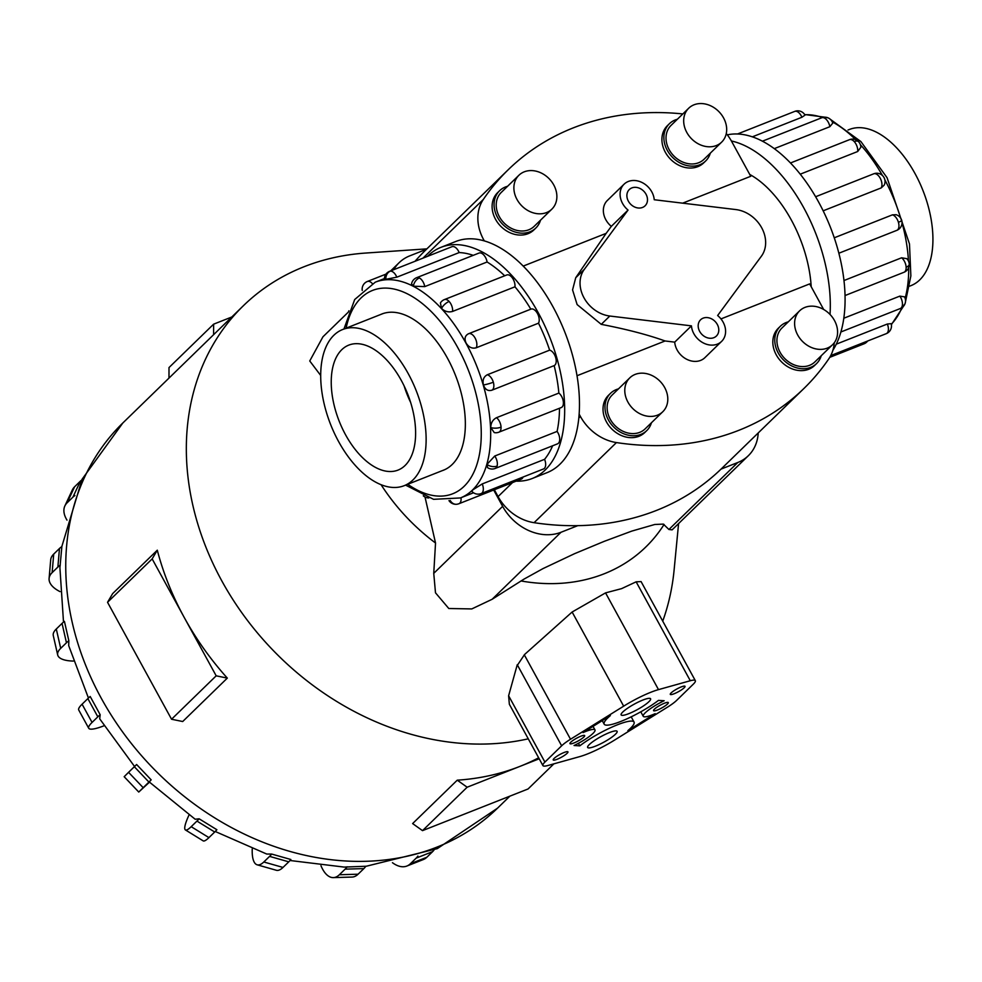 <?xml version="1.0" encoding="UTF-8"?>
<svg xmlns="http://www.w3.org/2000/svg" width="982" height="982" viewBox="0 0 982 982"><rect width="100%" height="100%" fill="white"/><g stroke="black" fill="none" stroke-linecap="round" stroke-linejoin="round"><path stroke-width="1.47" d="M577.048 375.725L665.072 340.975C647.752 334.752 626.479 329.216 601.266 324.355L577.121 304.58L572.567 289.899L575.734 277.722L606.152 233.36L523.197 266.097M665.072 340.975L674.708 342.141L691.438 325.864A18.805 15.331 45.8 0 0 693.857 333.696A18.805 15.331 45.8 0 0 721.598 341.405A18.805 15.331 45.8 0 0 723.12 322.145A18.805 15.331 45.8 0 0 717.633 315.529L761.394 256.204A30.221 24.636 45.8 0 0 761.664 227.738A30.221 24.636 45.8 0 0 735.862 209.571L654.233 199.739A18.805 15.331 45.8 0 0 651.815 191.907A18.805 15.331 45.8 0 0 624.073 184.199A18.805 15.331 45.8 0 0 622.563 203.458A18.805 15.331 45.8 0 0 628.05 210.074L611.32 226.351L606.152 233.36M624.073 184.199L607.342 200.475A18.805 15.331 45.8 0 0 605.833 219.735A18.805 15.331 45.8 0 0 611.32 226.351M717.302 324.441A11.33 9.243 -134.2 0 1 716.394 336.04A11.33 9.243 -134.2 0 1 699.675 331.4A11.33 9.243 -134.2 0 1 700.583 319.788A11.33 9.243 -134.2 0 1 717.302 324.441M646.009 194.203A11.33 9.243 -134.2 0 1 645.088 205.803A11.33 9.243 -134.2 0 1 628.37 201.163A11.33 9.243 -134.2 0 1 629.29 189.563A11.33 9.243 -134.2 0 1 646.009 194.203M811.206 286.732A94.211 51.665 -111.5 0 0 791.332 220.017A94.211 51.665 -111.5 0 0 749.72 174.44M726.275 133.54A43.662 35.585 -134.2 0 1 731.774 141.666L750.739 176.281L682.65 203.164M674.708 342.141A18.805 15.331 45.8 0 0 677.126 349.973A18.805 15.331 45.8 0 0 704.867 357.681L721.598 341.405M799.618 310.828L781.954 328A23.629 19.259 45.8 0 0 780.039 352.207A23.629 19.259 45.8 0 0 814.913 361.892L832.576 344.707A23.629 19.259 45.8 0 0 834.479 320.513A23.629 19.259 45.8 0 0 799.618 310.828A23.629 19.259 45.8 0 0 797.715 335.022A23.629 19.259 45.8 0 0 832.576 344.707M816.558 363.586L814.594 365.488A25.998 21.187 -134.2 0 1 776.246 354.833A25.998 21.187 -134.2 0 1 778.333 328.221L780.297 326.306A25.998 21.187 45.8 0 0 778.21 352.931A25.998 21.187 45.8 0 0 816.558 363.586A25.998 21.187 45.8 0 0 821.234 355.73M688.701 108.229L671.037 125.414A23.629 19.259 45.8 0 0 669.135 149.62A23.629 19.259 45.8 0 0 703.996 159.305L721.66 142.12A23.629 19.259 45.8 0 0 723.562 117.914A23.629 19.259 45.8 0 0 688.701 108.229A23.629 19.259 45.8 0 0 686.799 132.435A23.629 19.259 45.8 0 0 721.66 142.12M705.641 160.999L703.677 162.902A25.998 21.187 -134.2 0 1 665.33 152.247A25.998 21.187 -134.2 0 1 667.429 125.635L669.393 123.72A25.998 21.187 45.8 0 0 667.294 150.344A25.998 21.187 45.8 0 0 705.641 160.999A25.998 21.187 45.8 0 0 710.317 153.143M629.806 377.849L612.142 395.034A23.629 19.259 45.8 0 0 610.239 419.228A23.629 19.259 45.8 0 0 645.1 428.913L662.776 411.74A23.629 19.259 45.8 0 0 664.679 387.534A23.629 19.259 45.8 0 0 629.806 377.849A23.629 19.259 45.8 0 0 627.903 402.055A23.629 19.259 45.8 0 0 662.776 411.74M646.757 430.607L644.793 432.522A25.998 21.187 -134.2 0 1 606.446 421.867A25.998 21.187 -134.2 0 1 608.533 395.255L610.497 393.34A25.998 21.187 45.8 0 0 608.41 419.965A25.998 21.187 45.8 0 0 646.757 430.607A25.998 21.187 45.8 0 0 651.434 422.763M518.901 175.262L501.237 192.447A23.629 19.259 45.8 0 0 499.335 216.641A23.629 19.259 45.8 0 0 534.196 226.326L551.859 209.141A23.629 19.259 45.8 0 0 553.762 184.947A23.629 19.259 45.8 0 0 518.901 175.262A23.629 19.259 45.8 0 0 516.998 199.456A23.629 19.259 45.8 0 0 551.859 209.141M535.841 228.02L533.877 229.935A25.998 21.187 -134.2 0 1 495.529 219.281A25.998 21.187 -134.2 0 1 497.628 192.656L499.58 190.754A25.998 21.187 45.8 0 0 497.493 217.366A25.998 21.187 45.8 0 0 535.841 228.02A25.998 21.187 45.8 0 0 540.517 220.177M848.043 130.005L849.393 129.477A83.924 46.019 68.5 0 1 915.064 173.642A83.924 46.019 68.5 0 1 911.026 285.602L909.676 286.143M408.267 373.7A83.924 46.019 -111.5 0 0 342.608 329.535A83.924 46.019 -111.5 0 0 338.569 441.495A83.924 46.019 -111.5 0 0 404.24 485.66A83.924 46.019 -111.5 0 0 408.267 373.7M345.529 434.731A67.169 36.837 68.5 0 1 348.757 345.124A67.169 36.837 68.5 0 1 401.319 380.464A67.169 36.837 68.5 0 1 398.091 470.071A67.169 36.837 68.5 0 1 345.529 434.731M410.648 402.46A67.169 36.837 68.5 0 1 404.118 385.926M830.023 314.449A124.26 68.139 -111.5 0 0 803.804 207.877A124.26 68.139 -111.5 0 0 731.394 140.978M727.318 134.853A124.26 68.139 68.5 0 1 818.607 202.034A124.26 68.139 68.5 0 1 832.871 350.328M881.235 187.893A8.286 4.542 68.5 0 0 880.191 178.172A8.286 4.542 68.5 0 0 873.71 173.814L815.612 196.744L873.563 173.875A8.286 4.542 68.5 0 1 873.71 173.814A8.286 8.286 0 0 1 884.23 185.082L881.235 187.893L823.162 210.823M834.27 237.791L892.38 214.862L896.05 214.702A8.286 8.286 0 0 1 901.709 220.349A8.286 1.154 163.8 0 1 898.42 222.3A8.286 4.542 68.5 0 1 896.885 230.328L838.874 253.221M901.709 220.349A8.286 8.286 0 0 1 897.106 230.23L896.885 230.328M844.004 280.521L901.599 257.787L906.767 258.659A8.286 8.286 0 0 1 909.222 264.195A8.286 3.683 177.4 0 1 906.141 267.239A8.286 4.542 68.5 0 1 903.992 272.272L845.06 295.533M843.833 318.229L899.831 296.122L904.508 296.859A8.286 8.286 0 0 1 905.208 303.131A8.286 5.646 -163.9 0 1 902.176 306.151A8.286 4.542 68.5 0 1 900.285 308.544L840.911 331.977M836.296 344.166L887.323 324.023L891.165 323.667A8.286 8.286 0 0 1 886.243 333.671L830.735 355.582M440.992 247.329L455.795 241.486A124.26 68.139 68.5 0 1 553.026 306.875A124.26 68.139 68.5 0 1 547.06 472.649L532.256 478.492A124.26 68.139 -111.5 0 0 538.222 312.718A124.26 68.139 -111.5 0 0 440.992 247.329A124.26 68.139 -111.5 0 0 427.44 256.388M468.77 333.659L530.82 309.17A8.286 4.542 68.5 0 1 530.967 309.109A8.286 4.542 68.5 0 1 537.449 313.467A8.286 4.542 68.5 0 1 538.504 323.188L476.16 347.8C472.158 348.856 468.831 347.309 466.155 343.16C464.155 338.778 464.928 335.648 468.475 333.782L468.144 333.929A8.286 8.286 0 0 1 468.623 333.72A8.286 4.542 -111.5 0 0 468.475 333.782M530.82 309.158A115.986 63.597 -111.5 0 0 514.961 286.805L452.604 311.417C448.541 312.546 444.846 311.564 441.544 308.471L440.415 302.935A8.286 8.286 0 0 1 444.416 299.584L506.761 274.972A8.286 4.542 68.5 0 1 511.487 276.863A8.286 4.542 68.5 0 1 514.961 286.805M504.687 275.795A115.986 63.597 -111.5 0 0 487.097 261.998L424.752 286.609L413.361 286.204L411.568 283.835A8.286 8.286 0 0 1 416.675 277.673L479.02 253.061A8.286 4.542 68.5 0 1 481.732 253.356A8.286 4.542 68.5 0 1 487.097 261.998M473.238 255.345A115.986 63.597 -111.5 0 0 459.171 252.57L396.826 277.182L384.404 279.575A8.286 8.286 0 0 1 389.621 271.314L451.966 246.703A8.286 4.542 68.5 0 1 452.714 246.531A8.286 4.542 68.5 0 1 459.171 252.57M495.198 468.451A8.286 8.286 0 0 1 487.575 467.653L486.974 464.412L494.744 456.029L557.089 431.417A8.286 4.542 68.5 0 1 559.433 441.446A8.286 4.542 68.5 0 1 557.543 443.839L495.198 468.451A8.286 4.542 -111.5 0 0 497.088 466.057A8.286 4.542 -111.5 0 0 494.744 456.029M491.798 390.235C487.919 391.278 485.12 389.523 483.426 384.969C482.383 380.12 483.672 376.72 487.293 374.768L549.638 350.157A8.286 4.542 68.5 0 1 555.689 357.595A8.286 4.542 68.5 0 1 554.143 365.623L491.798 390.235A8.286 4.542 -111.5 0 0 493.332 382.207A8.286 4.542 -111.5 0 0 487.293 374.768M498.905 432.178A8.286 8.286 0 0 1 494.253 432.596L490.742 427.551C490.865 422.935 492.78 419.658 496.511 417.694L558.868 393.082A8.286 4.542 68.5 0 1 563.398 402.534A8.286 4.542 68.5 0 1 561.25 407.567L498.905 432.178A8.286 4.542 -111.5 0 0 501.053 427.145A8.286 4.542 -111.5 0 0 496.511 417.694M481.168 493.578A8.286 8.286 0 0 1 471.876 491.319L472.71 489.944L482.236 483.93L544.58 459.318A8.286 4.542 68.5 0 1 544.372 468.402A8.286 4.542 68.5 0 1 543.512 468.966L481.168 493.578A8.286 4.542 -111.5 0 0 482.027 493.013A8.286 4.542 -111.5 0 0 482.236 483.93M380.574 314.535A83.961 46.044 68.5 0 1 381.777 314.031A83.961 46.044 68.5 0 1 447.473 358.209A83.961 46.044 68.5 0 1 443.434 470.231A83.961 46.044 68.5 0 1 442.207 470.673M320.672 375.431L309.747 360.971L322.955 336.789L348.414 312.031M528.267 738.82A268.687 219.011 -134.2 0 1 221.76 580.792A268.687 219.011 -134.2 0 1 243.401 305.709A268.687 219.011 -134.2 0 1 365.869 253.037L426.875 248.863M227.321 678.108L182.701 721.524L171.555 719.241L139.542 660.776L107.541 602.297L112.66 593.594L157.292 550.19A268.687 219.011 45.8 0 0 184.174 617.359A268.687 219.011 45.8 0 0 227.321 678.108L216.187 675.825L152.161 558.893L157.292 550.19M60.037 591.63A33.584 15.896 4.9 0 1 49.1 578.447A33.584 15.896 4.9 0 1 52.12 572.653L57.877 567.056L59.472 548.484A33.584 15.896 -175.1 0 1 61.866 546.581L59.914 567.78L63.511 622.122M73.306 661.07A33.584 11.649 -12.8 0 1 57.693 654.957A33.584 11.649 -12.8 0 1 60.7 648.353L66.457 642.756L62.05 623.41A33.584 11.649 167.2 0 1 64.431 621.397L68.838 640.743L68.703 645.653L88.441 698.03M103.969 725.796A33.584 6.273 -28.7 0 1 88.724 728.251A33.584 6.273 -28.7 0 1 92.062 722.433L97.832 716.835L87.852 698.607A33.584 6.273 151.3 0 1 90.184 696.483L100.176 714.724L99.71 718.836L134.559 766.488M648.918 701.688A16.792 3.13 -28.7 0 1 632.997 711.827A16.792 3.13 -28.7 0 1 621.127 714.908A16.792 3.13 -28.7 0 1 622.797 711.999A16.792 3.13 -28.7 0 1 638.717 701.86A16.792 3.13 -28.7 0 1 650.587 698.779A16.792 3.13 -28.7 0 1 648.918 701.688M615.444 734.241A16.792 3.13 -28.7 0 1 599.523 744.381A16.792 3.13 -28.7 0 1 587.653 747.462A16.792 3.13 -28.7 0 1 589.323 744.552A16.792 3.13 -28.7 0 1 605.243 734.413A16.792 3.13 -28.7 0 1 617.113 731.332A16.792 3.13 -28.7 0 1 615.444 734.241M583.848 737.04A8.396 1.571 -28.7 0 1 575.894 742.11A8.396 1.571 -28.7 0 1 569.953 743.656A8.396 1.571 -28.7 0 1 570.788 742.196A8.396 1.571 -28.7 0 1 578.754 737.126A8.396 1.571 -28.7 0 1 584.683 735.592A8.396 1.571 -28.7 0 1 583.848 737.04M567.117 753.317A8.396 1.571 -28.7 0 1 559.163 758.386A8.396 1.571 -28.7 0 1 553.222 759.933A8.396 1.571 -28.7 0 1 554.057 758.472A8.396 1.571 -28.7 0 1 562.023 753.403A8.396 1.571 -28.7 0 1 567.952 751.868A8.396 1.571 -28.7 0 1 567.117 753.317M684.184 687.768A8.396 1.571 -28.7 0 1 676.217 692.838A8.396 1.571 -28.7 0 1 670.289 694.372A8.396 1.571 -28.7 0 1 671.123 692.924A8.396 1.571 -28.7 0 1 679.078 687.854A8.396 1.571 -28.7 0 1 685.019 686.308A8.396 1.571 -28.7 0 1 684.184 687.768M667.453 704.045A8.396 1.571 -28.7 0 1 659.487 709.114A8.396 1.571 -28.7 0 1 653.558 710.649A8.396 1.571 -28.7 0 1 654.393 709.2A8.396 1.571 -28.7 0 1 662.347 704.131A8.396 1.571 -28.7 0 1 668.288 702.584A8.396 1.571 -28.7 0 1 667.453 704.045M758.214 432.952A46.731 38.089 -134.2 0 1 748.345 455.709A46.731 38.089 -134.2 0 1 737.813 462.485L721.046 469.101A288.156 234.894 45.8 0 0 721.524 468.647L803.877 388.528A288.156 234.894 -134.2 0 1 616.438 442.575A43.662 35.585 -134.2 0 1 580.436 416.491L579.184 414.208M494.339 489.76L498.083 496.597A43.662 35.585 45.8 0 0 534.085 522.682A288.156 234.894 45.8 0 0 577.784 525.652L561.017 532.269A46.731 38.089 -134.2 0 1 502.637 506.356L493.688 490.018M484.322 240.934L483.61 239.62A43.662 35.585 -134.2 0 1 483.328 199.444A288.156 234.894 -134.2 0 1 508.345 169.616L425.992 249.735A288.156 234.894 45.8 0 0 415.067 261.261M393.745 269.682A46.731 38.089 -134.2 0 1 399.171 262.66A46.731 38.089 -134.2 0 1 409.703 255.885L426.458 249.268M574.065 745.51A20.156 3.756 151.3 0 0 594.994 729.945A20.156 3.756 151.3 0 0 583.075 732.572L610.387 715.571A36.101 6.739 151.3 0 0 604.188 724.176A36.101 6.739 151.3 0 0 625.252 719.597A36.101 6.739 151.3 0 0 658.456 700.399L664.176 700.718A20.156 3.756 151.3 0 0 643.247 716.295A20.156 3.756 151.3 0 0 655.166 713.668L627.854 730.657A36.101 6.739 151.3 0 0 634.053 722.065A36.101 6.739 151.3 0 0 612.989 726.643A36.101 6.739 151.3 0 0 579.785 745.841L574.065 745.51M578.398 743.313L579.785 745.841M579.736 756.619L547.944 765.506A20.156 3.756 -28.7 0 1 542.911 765.579A20.156 3.756 -28.7 0 1 544.912 762.081L561.643 745.804A20.156 3.756 -28.7 0 1 570.517 739.237L623.668 706.156A36.101 6.739 -28.7 0 1 658.505 689.622L690.297 680.735A20.156 3.756 -28.7 0 1 695.33 680.661A20.156 3.756 -28.7 0 1 693.329 684.147L676.586 700.436A20.156 3.756 -28.7 0 1 667.723 707.003L614.572 740.084A36.101 6.739 -28.7 0 1 579.736 756.619M570.517 739.237L524.278 654.773L572.125 612.019L605.55 592.883L621.606 588.635L636.14 581.823L641.086 581.59L695.33 680.661M542.911 765.579L509.351 704.266L508.615 695.772L517.256 664.716L561.643 745.804M516.998 665.833L524.548 654.552M171.555 719.241L216.187 675.825M107.541 602.297L152.161 558.893M539.192 758.779L467.15 787.22L457.256 780.174L412.624 823.579L422.518 830.637L528.071 788.976L553.897 763.836M457.256 780.174A268.687 219.011 45.8 0 0 519.92 766.39A268.687 219.011 45.8 0 0 538.652 757.797M422.518 830.637L467.15 787.22M213.597 334.702L213.622 324.17L169.002 367.575L168.978 378.107M213.622 324.17L231.801 316.99M151.179 779.843L136.608 764.512L128.568 772.318L124.174 776.713L138.757 792.044L151.179 779.843L149.227 781.918L195.173 819.246L199.137 818.804L216.887 829.729A33.584 5.757 -58.4 0 1 214.702 832.012L196.952 821.087L191.195 826.684A33.584 5.757 121.6 0 1 185.402 829.925A33.584 5.757 121.6 0 1 188.998 815.035M149.473 782.163L138.757 792.044M215.23 831.484L266.736 854.045L271.67 854.058L290.856 859.508A33.584 11.219 -74.1 0 1 288.769 861.84L269.584 856.378L263.827 861.987A33.584 11.219 105.9 0 1 257.161 864.811A33.584 11.219 105.9 0 1 252.239 848.89M290.021 860.502L344.105 867.081L365.82 866.259M199.137 818.804A33.584 5.757 121.6 0 1 196.952 821.087M185.402 829.925L203.151 840.862A33.584 5.757 -58.4 0 0 208.933 837.621L214.702 832.012M271.67 854.058A33.584 11.219 105.9 0 1 269.584 856.378M257.161 864.811L276.347 870.273A33.584 11.219 -74.1 0 0 283 867.437L288.769 861.84M347.1 866.811A33.584 15.577 88.3 0 1 345.124 869.144L339.355 874.753A33.584 15.577 88.3 0 1 333.34 877.613A33.584 15.577 88.3 0 1 320.954 865.707M333.34 877.613L352.072 877.061A33.584 15.577 -91.7 0 0 358.086 874.201L363.856 868.604A33.584 15.577 -91.7 0 0 365.832 866.259M417.89 856.046A33.584 18.413 68.5 0 1 416.159 858.133L410.39 863.743A33.584 18.413 68.5 0 1 406.879 866.038A33.584 18.413 68.5 0 1 392.456 862.699M406.879 866.038L423.34 859.545A33.584 18.413 -111.5 0 0 426.851 857.249L432.608 851.639A33.584 18.413 -111.5 0 0 433.995 850.056M81.69 480.051A33.584 18.584 -155 0 0 80.364 481.18L74.595 486.79A33.584 18.584 -155 0 0 72.337 489.944L64.886 505.914A33.584 18.584 25 0 1 67.157 502.759L72.913 497.15A33.584 18.584 25 0 1 74.914 495.566M66.985 520.104A33.584 18.584 25 0 1 64.886 505.914M59.472 548.484L53.715 554.093A33.584 15.896 -175.1 0 0 50.696 559.887L49.1 578.447M57.877 567.056A33.584 15.896 4.9 0 1 60.27 565.141M62.05 623.41L56.293 629.008A33.584 11.649 167.2 0 0 53.286 635.612L57.693 654.957M66.457 642.756A33.584 11.649 -12.8 0 1 68.838 640.743M87.852 698.607L82.083 704.204A33.584 6.273 151.3 0 0 78.744 710.023L88.724 728.251M97.832 716.835A33.584 6.273 -28.7 0 1 100.176 714.724M748.345 455.709L672.13 529.85L668.926 529.494L663.341 524.106L654.749 524.486L631.745 531.115L604.212 541.352L574.495 553.713L542.997 568.603L524.007 579.11L492.142 599.278L471.79 608.926L448.799 608.509L435.492 592.809L433.749 573.353L435.529 543.009L425.01 497.002A8.286 8.286 0 0 0 428.815 497.948M678.587 523.578L674.118 569.916A268.687 219.011 -134.2 0 1 662.74 621.127M577.784 525.652A288.156 234.894 45.8 0 0 721.046 469.101M523.062 477.043A8.286 4.542 68.5 0 1 521.27 479.118L458.925 503.729A8.286 4.542 -111.5 0 0 461 497.714M544.58 459.318A115.986 63.597 -111.5 0 0 552.62 445.779M557.089 431.417A115.986 63.597 -111.5 0 0 559.507 408.254M558.868 393.082A115.986 63.597 -111.5 0 0 554.143 365.623M549.638 350.157A115.986 63.597 -111.5 0 0 538.504 323.188M516.151 481.143A124.26 68.139 -111.5 0 0 532.256 478.492M828.599 118.11A8.286 8.286 0 0 0 821.75 117.766A8.286 4.542 68.5 0 1 824.463 118.061A8.286 5.867 117.3 0 1 828.599 118.11A8.286 8.286 0 0 1 832.748 123.143L829.839 126.703L774.258 148.65M858.612 141.752A8.286 8.286 0 0 0 849.491 139.677A8.286 4.542 68.5 0 1 854.217 141.568A8.286 4.014 137.2 0 1 858.612 141.752A8.286 8.286 0 0 1 860.821 147.3L857.691 151.51L800.232 174.182M797.114 110.843A8.286 8.286 0 0 0 794.708 111.408A8.286 4.542 68.5 0 1 795.457 111.236A8.286 6.825 85.6 0 1 797.114 110.843A8.286 8.286 0 0 1 805.019 115.127L801.901 117.263L752.31 136.854M507.559 186.285A25.998 21.187 45.8 0 0 499.58 190.754M618.476 388.884A25.998 21.187 45.8 0 0 610.497 393.34M677.359 119.264A25.998 21.187 45.8 0 0 669.393 123.72M788.276 321.851A25.998 21.187 45.8 0 0 780.297 326.306M508.345 169.616A288.156 234.894 -134.2 0 1 682.834 113.937M720.96 318.917L809.659 283.908L823.653 309.465M834.27 342.767A43.662 35.585 -134.2 0 1 828.882 358.712A288.156 234.894 -134.2 0 1 803.877 388.528M628.05 210.074L584.29 269.399A30.221 24.636 45.8 0 0 584.02 297.865A30.221 24.636 45.8 0 0 609.822 316.032L691.438 325.864M882.437 175.496A115.986 63.597 -111.5 0 0 860.342 144.624M855.678 139.714A115.986 63.597 -111.5 0 0 832.245 121.842M822.474 117.521A115.986 63.597 -111.5 0 0 804.786 114.734M891.312 324.232A115.986 63.597 -111.5 0 0 901.906 307.685M905.122 298.283A115.986 63.597 -111.5 0 0 908.694 267.509M908.473 261.102A115.986 63.597 -111.5 0 0 902.028 222.84M900.666 218.09A115.986 63.597 -111.5 0 0 884.88 179.915M892.38 214.862A8.286 4.542 68.5 0 1 898.42 222.3M899.831 296.122A8.286 4.542 68.5 0 1 902.176 306.151M865.805 341.736A8.286 4.542 68.5 0 1 864.013 343.823A8.286 8.286 0 0 0 867.658 341.012M887.323 324.023A8.286 4.542 68.5 0 1 887.114 333.107A8.286 4.542 68.5 0 1 886.243 333.671M901.599 257.787A8.286 4.542 68.5 0 1 906.141 267.239M343.958 328.995L354.698 299.522L375.247 282.19A115.986 63.597 68.5 0 1 465.996 343.221A115.986 63.597 68.5 0 1 460.423 497.948L473.533 492.768M407.739 484.286A109.26 59.914 -111.5 0 0 475.951 467.236A109.26 59.914 -111.5 0 0 457.98 347.996A109.26 59.914 -111.5 0 0 346.106 328.148M450.235 500.489A8.286 6.825 85.6 0 0 456.52 504.282A8.286 8.286 0 0 0 458.925 503.729A8.286 4.542 -111.5 0 1 458.177 503.901M486.974 464.412A8.286 5.646 16.1 0 0 497.088 466.057M483.426 384.969A8.286 1.154 -16.2 0 0 493.332 382.207M441.544 308.471A8.286 4.014 -42.8 0 1 449.13 301.474A8.286 4.542 -111.5 0 0 444.416 299.584M452.604 311.417A8.286 4.542 -111.5 0 0 449.13 301.474M385.877 279.735A8.286 6.825 -94.4 0 1 390.37 271.142A8.286 4.542 -111.5 0 0 389.621 271.314M396.826 277.182A8.286 4.542 -111.5 0 0 390.37 271.142M372.264 283.516A8.286 4.542 -111.5 0 0 367.391 281.466A8.286 8.286 0 0 0 362.248 290.476M413.361 286.204A8.286 5.867 -62.7 0 1 419.375 277.967A8.286 4.542 -111.5 0 0 416.675 277.673M424.752 286.609A8.286 4.542 -111.5 0 0 419.375 277.967M476.16 347.8A8.286 4.542 -111.5 0 0 475.104 338.078A8.286 4.542 -111.5 0 0 468.623 333.72L530.967 309.109M490.742 427.551A8.286 3.683 -2.6 0 0 501.053 427.145M423.77 496.02A8.286 5.867 117.3 0 0 425.034 497.027A8.286 8.286 0 0 1 423.279 495.812M365.758 866.37L437.297 848.632L497.518 808.174A268.687 219.011 -134.2 0 1 101.183 698.092A268.687 219.011 -134.2 0 1 122.824 422.997L82.12 479.191L61.805 546.618M636.14 581.823L690.297 680.735M508.615 695.772L544.912 762.081M572.125 612.019L623.668 706.156M605.55 592.883L658.505 689.622M148.908 782.053L134.325 766.721M143.151 787.65L128.568 772.318M208.933 837.621L191.195 826.684M283 867.437L263.827 861.987M363.856 868.604L345.124 869.144M358.086 874.201L339.355 874.753M432.608 851.639L416.159 858.133M426.851 857.249L410.39 863.743M72.913 497.15L80.364 481.18M67.157 502.759L74.595 486.79M52.12 572.653L53.715 554.093M60.7 648.353L56.293 629.008M92.062 722.433L82.083 704.204M502.637 506.356L433.749 573.353M561.017 532.269L492.142 599.278M737.813 462.485L668.926 529.494M664.077 524.462A184.874 150.7 -134.2 0 1 521 580.951M435.529 543.009A184.874 150.7 -134.2 0 1 381.053 484.678M824.463 118.061A8.286 4.542 68.5 0 1 829.839 126.703M854.217 141.568A8.286 4.542 68.5 0 1 857.691 151.51M795.457 111.236A8.286 4.542 68.5 0 1 801.901 117.263M482.727 240.492L483.61 239.62M498.083 496.597L512.494 482.592M578.852 418.025L580.436 416.491M534.085 522.682L616.438 442.575M422.997 258.131L483.328 199.444M601.266 324.355L609.822 316.032M584.29 269.399L575.734 277.722M383.005 313.577L342.608 329.535M804.651 114.526L824.819 117.189M830.355 119.325L860.907 141.58L887.065 177.705L909.479 243.929L910.866 275.93L905.146 303.328M794.708 111.408L737.482 133.994M849.491 139.677L790.461 162.987M864.013 343.823L829.753 357.35M821.75 117.766L762.4 141.199M405.591 485.133L433.565 499.322L460.423 497.948M375.247 282.19L384.392 278.581M448.983 500.611A8.286 8.286 0 0 0 456.52 504.282M348.892 310.778A8.286 8.286 0 0 0 348.487 311.81M367.391 281.466L385.975 274.125M243.401 305.709L122.824 422.997M593.042 726.373L594.994 729.945M602.248 720.641L604.188 724.176M640.792 711.815L643.247 716.295M631.193 716.835L634.053 722.065M399.171 262.66L390.713 270.885M509.891 796.144L497.518 808.174M903.992 272.272A8.286 8.286 0 0 0 909.222 264.195M900.285 308.544A8.286 8.286 0 0 0 905.208 303.131M904.741 304.359L891.386 324.661M444.637 469.715L404.24 485.66"/></g></svg>

